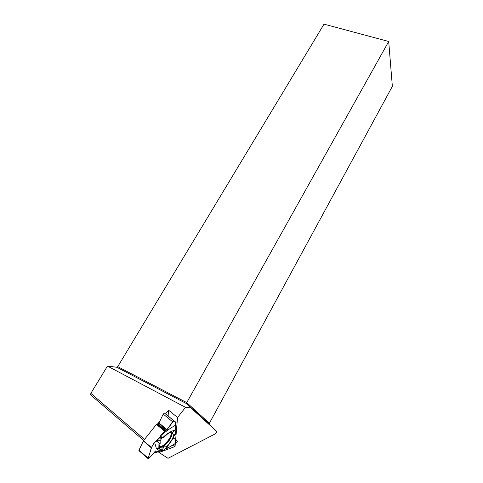 <?xml version="1.0" encoding="UTF-8"?>
<svg xmlns="http://www.w3.org/2000/svg" width="483" height="483" viewBox="0 0 483 483"><rect width="100%" height="100%" fill="white"/><g stroke="black" fill="none" stroke-linecap="round" stroke-linejoin="round"><path stroke-width="0.72" d="M139.11 450.82L138.983 450.198L143.487 440.701L156.42 424.4L157.905 423.953L158.967 422.951L163.236 414.07L164.48 413.08L176.096 422.444L173.795 420.729L172.558 421.737L163.236 414.07M143.487 440.701L151.481 447.566L154.536 442.174L156.371 448.538L159.456 450.814L161.388 450.693L160.984 451.182L159.644 450.935L155.961 452.764L156.112 451.207L155.441 451.044L148.752 458.542L148.094 458.645L151.354 447.856L143.33 440.955M171.067 432.05L171.743 434.126C171.622 439.445 161.551 449.691 159.227 446.775L160.187 443.285L160.084 440.333L157.41 440.212L157.337 441.498L154.536 442.174M157.41 440.212L159.088 438.087L159.825 437.882L160 436.348L164.884 431.084L167.07 429.701L172.558 421.737M176.096 422.444L175.094 425.487C170.771 427.829 165.88 431.337 160.422 436.004L162.282 437.501L163 437.387C167.474 433.263 171.344 430.914 174.611 430.347L176.331 427.944L175.094 425.487M175.655 428.88L175.903 430.275L175.069 433.764L173.693 435.183L172.165 433.142L175.589 429.629L175.794 426.797C175.148 425.076 175.226 423.736 176.017 422.788L173.795 420.729L168.072 428.246L161.364 434.869C158.599 439.874 154.107 441.16 151.674 447.222L148.456 457.214L150.195 456.924C155.538 450.041 156.45 452.68 161.129 450.711M175.269 432.937L175.238 434.99L173.862 436.264C175.269 435.195 175.734 434.09 175.269 432.937M167.692 448.17L165.578 448.508C168.917 447.524 172.449 445.652 176.18 442.899C179.253 439.868 173.958 439.464 173.162 437.713L177.593 441.293L176.826 442.494L167.692 448.17M163.652 450.446L162.529 450.192L161.485 450.579L163.652 450.446L165.971 448.127C170.082 443.352 173.119 438.564 175.069 433.764M160.084 440.858L161.829 438.087M159.088 438.087L161.449 438.208L163.942 437.441C167.734 433.239 170.704 431.47 172.86 432.14L174.611 430.347M159.257 447.536L162.167 447.119L161.98 449.081C160.127 449.492 159.209 448.731 159.227 446.787M173.693 435.183C172.775 438.95 170.402 442.645 166.563 446.28L163.84 446.105L162.529 450.192M163.84 446.105C168.905 441.891 171.682 437.574 172.165 433.142M160 436.348L160.422 436.004M163.942 437.441L163 437.387M159.825 437.882L162.282 437.501M161.388 450.693L161.98 449.081M166.563 446.28L165.971 448.127M157.337 441.498L158.985 443.237L158.804 448.465L161.503 450.554M160.187 443.285L158.985 443.237M143.686 440.454L90.641 394.901L90.852 393.361L144.532 439.385M190.755 407.803L185.532 407.35L177.545 417.493L175.051 446.527L159.088 452.517L168.012 458.313L215.255 433.873L216.976 431.627L190.755 407.803L186.8 403.782L186.758 402.611L388.7 41.484L324.021 24.15L117.737 366.651L116.795 367.261L107.468 366.09L90.852 393.361M185.532 407.35L107.468 366.09M157.543 424.038L159.837 421.146M165.566 413.919L168.549 410.152L177.545 417.493M388.7 41.484L392.359 86.36L209.387 423.253L209.731 424.599L216.976 431.627M116.795 367.261L186.8 403.782L209.731 424.599M117.737 366.651L186.758 402.611L209.387 423.253M159.088 452.517L158.14 451.702M175.051 446.527L173.059 444.849M168.126 415.899L168.549 410.152M164.667 431.289L156.42 424.4M158.967 422.951L167.07 429.701M158.635 423.368L166.701 430.099M157.905 423.953L165.977 430.691M157.609 424.068L165.711 430.83M157.204 423.893L165.415 430.751M156.812 424.038L165.065 430.939M156.631 424.183L164.884 431.084M164.48 413.08L173.795 420.729M155.544 450.947L156.087 451.412M154.971 451.575L155.846 452.323M154.789 451.774L155.858 452.692M138.983 450.198L148.154 458.18M170.728 432.146L171.139 433.933C171.03 438.848 161.95 448.441 159.257 446.413M155.81 452.583L154.826 451.738M169.829 432.514L170.861 432.333L171.737 433.317M158.804 448.465L156.365 448.574M148.046 458.602L138.875 450.615"/></g></svg>
